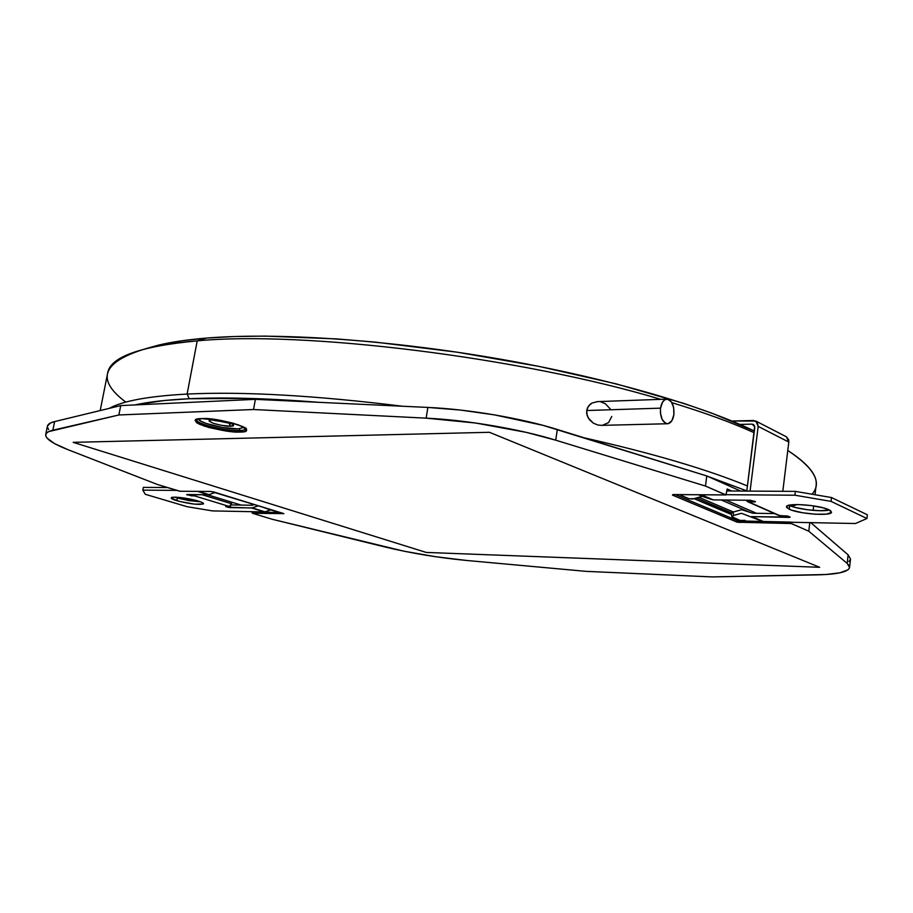 <?xml version="1.0" encoding="UTF-8"?>
<svg xmlns="http://www.w3.org/2000/svg" width="913" height="913" viewBox="0 0 913 913"><rect width="100%" height="100%" fill="white"/><g stroke="black" fill="none" stroke-linecap="round" stroke-linejoin="round"><path stroke-width="1.37" d="M187.119 394.062L189.265 398.741C224.552 397.087 267.908 398.285 319.345 402.348L249.546 398.422L189.265 398.741L187.119 394.062C242.984 391.369 314.78 395.432 402.496 406.239C314.78 395.432 242.984 391.369 187.119 394.062L197.208 340.869L187.119 394.062C148.659 396.162 122.73 400.921 109.309 408.351C122.73 400.921 148.659 396.162 187.119 394.062M747.427 485.978C707.484 469.487 653.012 453.43 584.012 437.784C653.012 453.43 707.484 469.487 747.427 485.978M672.482 465.288L703.695 475L672.482 465.288M707.415 476.232L746.811 490.897L707.415 476.232M815.012 494.732L816.131 485.305C817.557 475.342 808.108 463.736 787.782 450.486C814.328 468.129 822.396 482.703 811.988 494.207M754.127 432.716C732.021 422.673 704.608 412.653 671.877 402.656C704.608 412.653 732.021 422.673 754.127 432.716M660.75 399.346C520.627 357.188 302.876 330.62 197.208 340.869C302.876 330.62 520.627 357.188 660.75 399.346M601.016 401.971L605.41 403.786L610.443 409.15M597.661 401.606L592.012 403.032L588.486 406.068L586.671 410.519L587.127 415.495L589.581 419.9L593.336 423.153L597.753 424.99L601.53 425.367L597.753 424.99L593.336 423.153L588.143 417.823L586.614 413.007L587.321 408.145L590.095 404.345L592.012 403.032L597.718 401.606M611.79 416.442L608.526 422.628L602.363 425.298M796.752 504.558L792.05 506.475M147.564 348.195L161.898 344.361L182.246 340.72L206.418 338.084L197.208 340.869L206.418 338.084L234.264 336.52L265.489 336.098L336.623 338.906L375.551 342.147L457.105 352.178L539.126 366.421L616.207 383.871L683.586 403.329L712.471 413.395L754.332 431.05C700.899 404.995 602.512 376.601 493.465 357.976C384.407 339.396 274.836 332.423 206.418 338.084C187.028 339.693 170.799 342.101 157.744 345.331L147.746 348.138M586.671 410.519L660.533 408.157C661.469 402.69 663.534 399.677 666.718 399.129C671.934 400.202 674.319 405.383 673.885 414.662L673.657 407.552L671.272 401.731L667.517 399.152L664.869 399.723L662.564 402.097L660.533 408.157L660.419 412.984L662.176 419.535L665.634 423.324L668.316 423.632L671.888 420.699L673.885 414.662C672.961 420.174 670.872 423.198 667.654 423.735C662.461 422.639 660.088 417.446 660.533 408.157L586.671 410.519M125.846 402.119C95.169 379.363 102.336 361.4 147.358 348.241C160.677 344.954 177.293 342.501 197.208 340.869C140.02 346.278 110.176 357.017 107.654 373.086L100.202 410.553M142.485 403.443L144.083 404.505M134.919 404.927L164.705 400.465L189.265 398.741C166.931 399.814 148.808 401.868 134.919 404.927M73.177 442.349L489.436 432.294L73.177 442.349L426.245 552.433L73.177 442.349L426.245 552.433L819.691 567.304L426.245 552.433L819.691 567.304L489.436 432.294L819.691 567.304L489.436 432.294L73.177 442.349L426.245 552.433L819.691 567.304L489.436 432.294L73.177 442.349M202.024 418.611L201.784 418.668C216.267 416.864 251.166 428.631 245.711 428.768C245.346 429.818 243.2 430.411 239.286 430.537L239.605 428.813L239.971 432.043C249.123 432.18 248.587 429.783 238.361 424.853C220.992 420.071 208.7 417.994 201.488 418.622L201.841 418.656M245.723 428.414L245.723 428.414C245.791 429.681 243.645 430.388 239.286 430.537C225.42 431.221 195.211 423.586 196.523 419.638L201.739 418.668M698.924 497.323L733.413 511.999L698.924 497.323M731.53 512.889L696.482 498.03L731.416 513.243L733.173 512.067L731.518 512.901M721.224 499.97L749.39 512.113L721.224 499.97M731.553 514.544L694.097 498.703L731.553 514.544M725.801 500.016L756.478 513.289L725.801 500.016M254.35 504.524L220.992 494.23L254.35 504.524M47.43 426.12L50.398 423.039L54.62 421.589L120.721 405.589L255.378 399.346L427.877 407.426L460.312 410.051L494.572 414.89L543.189 425.401L706.788 475.958L705.475 486.058L725.983 494.926L727.182 488.991L731.712 490.989L727.182 488.991L725.892 494.949L673.497 494.561M738.115 519.565L737.944 520.889L675.323 494.606L737.944 520.889L738.115 519.565M739.576 521.163L737.944 520.889L736.78 522.019L737.944 520.889L790.795 522.11L739.576 521.163L740.044 522.578L739.576 521.163M213.38 491.856L283.897 513.631L252.445 513.277L272.234 519.269L252.445 513.277L251.942 512.17L280.93 512.707L252.022 511.691L252.445 513.277L283.487 513.483L211.143 491.479M241.18 505.083L207.297 494.72L241.18 505.083M48.617 429.555L47.408 427.067M673.383 494.595L725.721 494.914L705.475 486.058L706.788 475.958L740.637 491.046L706.788 475.958L557.307 429.475C521.643 418.257 468.768 409.229 427.877 407.426L426.131 418.154L253.529 409.515L118.873 414.97L52.851 430.228L54.62 421.589C50.226 422.673 47.841 424.168 47.442 426.086L45.707 434.542M810.721 522.635L848.131 554.853L850.517 559.053L848.131 554.853L847.161 563.401L808.792 531.218L791.251 523.548L790.795 522.11L791.035 523.366L808.792 531.218L809.808 522.613L808.792 531.218L847.161 563.401L849.558 567.475C848.303 571.949 837.426 574.403 816.93 574.859L712.3 576.913L825.831 574.517L839.869 572.816L847.937 569.86L849.455 567.954L849.216 565.786L847.161 563.401L848.131 554.853L810.721 522.635M850.414 559.521L848.885 561.495M210.994 491.491L179.735 491.251L210.846 491.468L179.735 491.251L157.664 484.575L68.041 449.71L157.664 484.575L180.078 491.251M68.041 449.71C52.794 443.741 45.353 438.697 45.707 434.577C46.095 432.705 48.469 431.267 52.851 430.228L54.62 421.589L120.721 405.589L118.873 414.97L120.721 405.589L255.378 399.346L253.529 409.515L255.378 399.346L427.877 407.426L426.131 418.154C467.057 420.083 519.988 429.11 555.72 440.18L557.307 429.475L555.72 440.18L705.475 486.058L555.72 440.18L526.185 432.34L475.684 423.027L426.131 418.154L253.529 409.515L118.873 414.97L48.64 431.621L46.255 433.401L45.684 435.524L46.894 437.955L54.426 443.524L68.041 449.71M672.459 495.108L736.78 522.019L791.251 523.548L737.373 522.213L672.459 495.108M586.02 571.355L712.3 576.913L586.02 571.355L466.417 560.445L586.02 571.355M466.417 560.445C438.286 557.74 411.021 553.221 384.635 546.898L272.234 519.269L403.968 551.201L435.524 556.713L466.417 560.445M201.784 418.668L197.459 419.067L195.131 420.357L196.752 422.742L199.639 424.294L209.111 427.569L225.91 431.016L234.401 431.906L244.056 431.644L246.601 430.422L246.59 429.407L242.55 426.531L233.077 423.187L221.288 420.505L201.488 418.622C192.472 418.599 193.271 421.041 203.861 425.949C220.866 430.582 232.895 432.602 239.971 432.043L239.286 430.537C226.276 431.164 198.053 424.397 196.66 420.254M828.936 509.796L831.526 512.136C831.983 516.347 798.955 514.042 789.277 509.249L789.722 505.562C797.426 509.34 821.86 512.09 829.369 510.002L819.942 510.709L807.263 509.739L795.314 507.457L789.06 505.243L789.722 505.562L789.277 509.249L791.754 510.196L802.55 512.752L815.469 514.236L826.299 514.133L831.401 512.478L830.613 510.755L828.936 509.796L823.343 507.879L811.109 505.54L798.167 504.558L787.36 505.848L786.629 507.388L789.277 509.249L786.492 506.806C785.751 502.595 819.44 504.912 828.936 509.796M732.283 517.1L740.215 520.456L731.815 516.735L733.55 515.457L741.447 513.289L763.04 521.585L741.447 513.289L733.55 515.457L733.173 512.067L741.059 509.888L733.173 512.067L733.55 515.457L731.781 516.621L732.283 517.1M680.402 495.097L689.03 498.749L680.402 495.097M698.411 494.766L702.2 496.387L692.807 498.966L689.03 498.749L694.165 498.692L702.2 496.387L698.411 494.766M743.798 520.65L740.215 520.456L745.111 520.387M751.958 424.134L753.328 424.454L754.766 427.672L746.788 491.08L754.686 426.291L751.958 424.134L754.252 425.31L751.958 424.134L739.884 424.419L751.958 424.134M753.499 420.494L731.929 421.03L755.816 421.041L758.189 426.394L788.809 442.063L788.672 439.815L786.435 436.825L788.809 442.063L758.189 426.394L750.075 491.103L758.189 426.394L757.128 422.16L753.499 420.494M700.922 494.778L712.448 499.753L702.2 496.387L713.258 499.879L701.435 494.778L713.258 499.879L750.383 500.267L755.496 501.716L748.717 501.91L746.183 500.221L747.542 501.636L754.218 501.967L754.332 501.066L754.218 501.967L755.405 501.819L750.383 500.267L713.258 499.879L700.922 494.778M778.629 515.4L788.649 516.37L790.167 517.169L788.878 517.397L788.992 516.518L788.878 517.397L751.559 516.621L790.144 517.1L787.166 515.971L779.839 515.697L748.717 501.91L778.675 515.423L747.701 501.716M782.806 491.308L788.809 442.063L782.806 491.308M763.588 521.608L752.358 516.758L763.588 521.608M741.881 509.774L752.791 513.232L774.498 513.574L752.791 513.232L742.68 509.911M790.784 522.247L855.492 523.514L866.939 518.504L867.35 514.784L866.939 518.504L831.035 501.374L831.481 497.539L867.35 514.784L831.481 497.539L795.406 491.377L794.949 495.223L831.035 501.374L831.481 497.539L795.406 491.377L726.931 490.966L795.406 491.377L794.949 495.223L831.035 501.374L866.939 518.504L855.492 523.514L790.784 522.247M726.292 494.686L794.949 495.223L726.292 494.686M176.86 500.712C173.093 499.571 171.21 498.635 171.222 497.916C170.948 496.01 188.569 498.03 198.075 501.009L180.123 497.505L173.287 497.22L171.267 498.167L179.427 501.42L194.537 504.147L203.394 503.965L201.91 502.401L198.075 501.009C201.739 502.139 203.565 503.04 203.531 503.748C199.513 505.151 190.612 504.147 176.86 500.712L177.362 498.019L176.86 500.712M174.828 497.174L177.362 498.019L174.828 497.174M220.923 494.401L211.325 491.502L220.992 494.218M276.023 511.531L267.269 508.815L276.023 511.531M262.545 507.035L267.269 508.815L262.545 507.035M270.773 509.899L265.032 511.851L252.228 507.913L258.459 505.779L251.714 508.005L264.519 511.931L252.228 507.913L230.213 507.628L230.533 505.848L230.213 507.628L227.611 507.194L227.748 506.418L227.611 507.194L225.648 506.475L229.985 506.247L231.605 503.748L201.956 494.675L231.605 503.748L231.879 502.241L231.605 503.748L229.231 506.441L225.648 506.498L227.611 507.194L251.714 508.005L264.519 511.931L212.489 510.915L187.085 506.681L145.304 494.298L187.085 506.681L212.489 510.915L264.519 511.931L270.773 509.899M209.031 494.652L198.475 491.399L209.031 494.652L214.806 492.586L209.031 494.652M196.204 494.618L194.401 495.85L191.285 495.816L191.513 494.561L191.285 495.816L187.005 494.515L208.518 494.743L186.743 494.778L194.401 495.85L229.231 506.441L194.401 495.85L196.204 494.618M197.642 491.399L208.518 494.743L197.642 491.399M176.894 490.395L142.816 490.133L143.341 487.382L167.433 487.531L143.341 487.382L142.816 490.133L145.304 494.298L142.816 490.133L176.894 490.395M254.362 504.512L252.205 505.254L254.362 504.512M231.206 504.923L252.205 505.254L231.206 504.923M200.449 501.796L189.014 500.632L177.362 498.019L200.449 501.796M230.327 423.084L229.083 423.187L230.453 426.2C234.812 426.257 234.55 425.104 229.677 422.753C221.482 420.482 215.662 419.501 212.215 419.786L212.809 419.877L212.215 419.786C207.89 419.763 208.21 420.927 213.174 423.267C221.288 425.504 227.052 426.485 230.453 426.2L233.614 425.424L232.975 424.294L221.608 420.688L210.275 419.991L209.168 421.098L213.174 423.267L221.163 425.298L230.453 426.2L229.186 422.662L214.361 420.505M244.022 427.387L238.088 428.893C225.477 429.487 198.178 422.673 198.6 418.953L200.906 421.19L206.247 423.484L222.498 427.489L238.088 428.893L244.022 427.387M229.083 423.187L213.003 419.866M811.623 523.411L811.714 522.658M813.163 510.367L813.688 505.905M597.159 401.629L666.718 399.129M601.53 425.367L667.369 423.746M147.358 348.241L157.744 345.331M725.858 494.949L672.927 494.561M849.558 567.475L850.517 559.03M283.361 513.46L213.482 491.902M731.781 516.598L731.416 513.232M755.827 421.053L786.435 436.825M212.718 419.877L211.428 419.832M212.809 419.877C218.07 419.25 233.02 423.415 231.97 423.906L231.799 423.621"/></g></svg>
